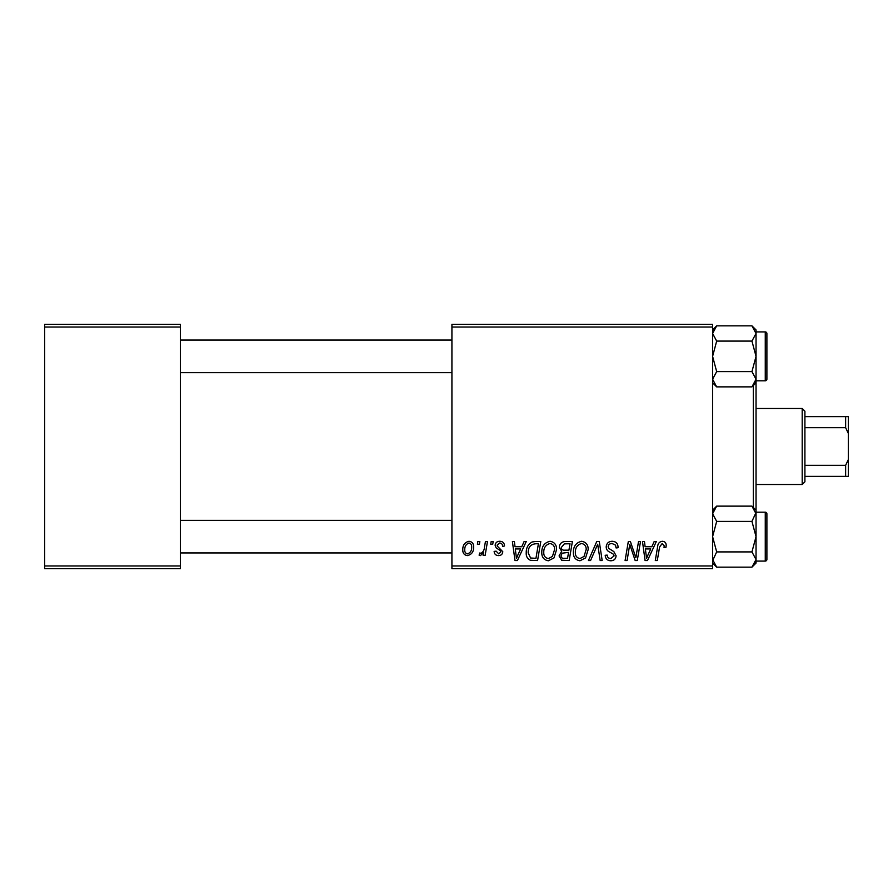<?xml version="1.0" encoding="UTF-8"?>
<svg xmlns="http://www.w3.org/2000/svg" width="893" height="893" viewBox="0 0 893 893"><rect width="100%" height="100%" fill="white"/><g stroke="black" fill="none" stroke-linecap="round" stroke-linejoin="round"><path stroke-width="1.34" d="M712.592 568.685L451.925 568.685L451.925 565.972L712.592 565.972L712.592 568.685M712.592 327.028L451.925 327.028L451.925 324.315L712.592 324.315L712.592 565.972M485.457 541.538L487.466 541.538L485.133 555.357L483.124 555.357L483.626 552.499L480.423 555.602L479.083 555.1L479.865 552.946L480.869 553.381C483.158 552.086 484.352 549.988 484.464 547.063L485.457 541.538M491.172 541.538L493.148 541.538L492.735 544.25L490.715 544.25L491.172 541.538M535.164 541.538L540.79 541.538L537.575 560.536L530.42 560.291C527.383 558.817 525.988 556.306 526.234 552.756C526.111 547.911 528.076 544.317 532.116 541.984L535.164 541.538M550.066 541.281C554.441 542.084 556.618 544.819 556.585 549.508L553.984 557.913L548.347 560.782C543.837 559.956 541.649 557.143 541.783 552.321C541.738 546.282 544.507 542.609 550.066 541.281M581.656 541.281C586.031 542.084 588.208 544.819 588.186 549.508L585.585 557.913L579.937 560.782C575.427 559.956 573.239 557.143 573.373 552.321C573.339 546.282 576.097 542.609 581.656 541.281M612.163 541.281C616.148 541.504 618.112 543.647 618.056 547.722L616.081 547.945L615.567 545.154L612.04 543.502C609.796 543.491 608.513 544.551 608.178 546.683L608.691 548.347L613.837 551.584L616.081 555.736C615.824 558.996 614.049 560.681 610.756 560.782C607.318 560.57 605.465 558.739 605.208 555.279L607.184 555.1C607.385 557.31 608.591 558.46 610.823 558.56L614.105 555.859L613.357 554.162L609.952 552.187C607.519 551.215 606.269 549.452 606.202 546.873C606.559 543.312 608.546 541.448 612.163 541.281M666.189 545.478L666.011 547.208L664.024 547.454L664.213 545.802L662.171 543.502L659.57 547.085L657.293 560.536L655.295 560.536L657.65 546.605C657.884 543.513 659.436 541.738 662.293 541.281C664.883 541.448 666.178 542.855 666.189 545.478M451.925 327.028L451.925 565.972M654.178 541.538L656.322 541.538L647.492 560.536L645.081 560.536L642.48 541.538L644.467 541.538L645.103 546.717L651.845 546.717L654.178 541.538M638.517 541.538L640.515 541.538L637.267 560.536L635.18 560.536L629.744 544.406L627.098 560.536L625.089 560.536L628.315 541.538L630.391 541.538L635.872 557.634L638.517 541.538M596.747 541.538L599.27 541.538L602.172 560.536L600.174 560.536L597.685 544.25L590.563 560.536L588.442 560.536L596.747 541.538M564.778 541.538L572.391 541.538L569.176 560.536L561.675 560.224L559.063 555.915L561.675 551.282L559.308 547.442C559.543 543.937 561.362 541.973 564.778 541.538M524.102 541.538L526.245 541.538L517.415 560.536L514.993 560.536L512.392 541.538L514.379 541.538L515.015 546.717L521.769 546.717L524.102 541.538M504.512 545.969L502.536 546.471C502.614 544.395 501.676 543.245 499.7 543.011L497.1 545.132L497.513 546.337L502.781 551.673C502.558 554.173 501.174 555.491 498.64 555.602C495.872 555.535 494.376 554.14 494.142 551.405L496.117 551.16L498.729 553.872L500.806 551.974L500.605 550.858L496.117 547.8L495.124 545.288C495.492 542.643 497.055 541.314 499.79 541.281C502.804 541.404 504.378 542.966 504.512 545.969M477.844 541.538L479.82 541.538L479.407 544.25L477.387 544.25L477.844 541.538M468.948 541.281C472.073 541.705 473.647 543.536 473.647 546.795C473.837 551.617 471.75 554.553 467.396 555.602C464.237 555.1 462.708 553.169 462.786 549.82C462.674 545.188 464.728 542.341 468.948 541.281M180.408 568.685L44.65 568.685L44.65 565.972L180.408 565.972L180.408 568.685M180.408 327.028L44.65 327.028L44.65 324.315L180.408 324.315L180.408 565.972M44.65 327.028L44.65 565.972M648.139 554.575L650.763 548.938L645.382 548.938L646.565 558.46L648.139 554.575M584.022 556.451L586.21 549.407C586.232 546.069 584.669 544.105 581.51 543.502C577.291 544.786 575.226 547.789 575.349 552.533C575.271 555.937 576.822 557.946 580.004 558.56L584.022 556.451M567.546 558.315L568.551 552.387L562.121 553.18L561.027 555.837C561.206 557.678 562.244 558.505 564.164 558.315L567.546 558.315M568.93 550.166L570.013 543.759L564.365 543.859L561.284 547.498C561.474 549.474 562.635 550.367 564.733 550.166L568.93 550.166M552.432 556.451L554.62 549.407C554.631 546.069 553.068 544.105 549.921 543.502C545.69 544.786 543.636 547.789 543.759 552.533C543.681 555.937 545.232 557.946 548.414 558.56L552.432 556.451M518.052 554.575L520.686 548.938L515.294 548.938L516.478 558.46L518.052 554.575M535.956 558.315L538.412 543.759L535.878 543.759C530.643 544.239 528.087 547.286 528.198 552.879L530.587 558.002L535.956 558.315M467.486 553.872C470.466 552.778 471.872 550.49 471.683 547.007C471.828 544.819 470.912 543.491 468.937 543.011C466.034 544.161 464.65 546.438 464.762 549.831C464.606 552.019 465.521 553.37 467.486 553.872M712.592 382.784L716.677 386.87L712.592 379.246L716.677 371.611L751.939 371.611L756.036 379.246L756.036 510.216L751.939 506.13L756.036 513.754L756.036 510.216M753.312 507.503L753.312 385.497M716.677 386.87L751.939 386.87L756.036 379.246L756.036 329.93L751.939 325.833L756.036 333.469L751.939 341.093L756.036 356.352L751.939 371.611M756.036 380.798L765.268 380.798A1.63 1.63 0 0 0 766.897 379.168L766.897 375.361M766.897 337.353L766.897 379.168A1.63 1.63 0 0 1 765.268 380.798L765.268 331.917A1.63 1.63 0 0 1 766.897 333.547L766.897 337.353L766.897 333.547A1.63 1.63 0 0 0 765.268 331.917L756.036 331.917M716.677 371.611L712.592 356.352L716.677 341.093L712.592 333.469L716.677 325.833L751.939 325.833M716.677 341.093L751.939 341.093M713.719 329.573L712.592 333.469M754.909 383.142L755.947 380.295M712.592 379.246L712.67 380.295M712.592 329.93L716.677 325.833L712.592 329.93M766.897 523.064L766.897 536.648M712.592 563.07L716.677 567.167L712.592 559.531L712.67 560.592L716.677 551.907L751.939 551.907L756.036 559.531L751.939 567.167L716.677 567.167L712.592 563.07M756.036 561.083L765.268 561.083A1.63 1.63 0 0 0 766.897 559.453L766.897 555.647M766.897 517.639L766.897 559.453A1.63 1.63 0 0 1 765.268 561.083L765.268 512.202A1.63 1.63 0 0 1 766.897 513.832L766.897 517.639L766.897 513.832A1.63 1.63 0 0 0 765.268 512.202L756.036 512.202M716.677 551.907L712.592 536.648L716.677 521.389L712.592 513.754L716.677 506.13L751.939 506.13M716.677 521.389L751.939 521.389L756.036 536.648L751.939 551.907M755.947 512.705L751.939 521.389M713.719 509.858L712.592 513.754M754.909 563.427L755.947 560.592M751.939 567.167L756.036 563.07L756.036 513.754M802.193 484.508L802.193 408.492L804.906 411.204L804.906 481.796L802.193 484.508L756.036 484.508M802.193 408.492L756.036 408.492M848.35 476.371L845.638 476.371L845.638 465.309L848.35 459.527L848.35 476.371M804.906 476.371L845.638 476.371M804.906 416.629L848.35 416.629L848.35 459.527M804.906 465.309L845.638 465.309M848.35 433.473L845.638 427.691L845.638 416.629M804.906 427.691L845.638 427.691M756.036 382.784L751.939 386.87M180.408 372.649L451.925 372.649M180.408 340.066L451.925 340.066M451.925 520.351L180.408 520.351M451.925 552.934L180.408 552.934M712.592 510.216L716.677 506.13"/></g></svg>
